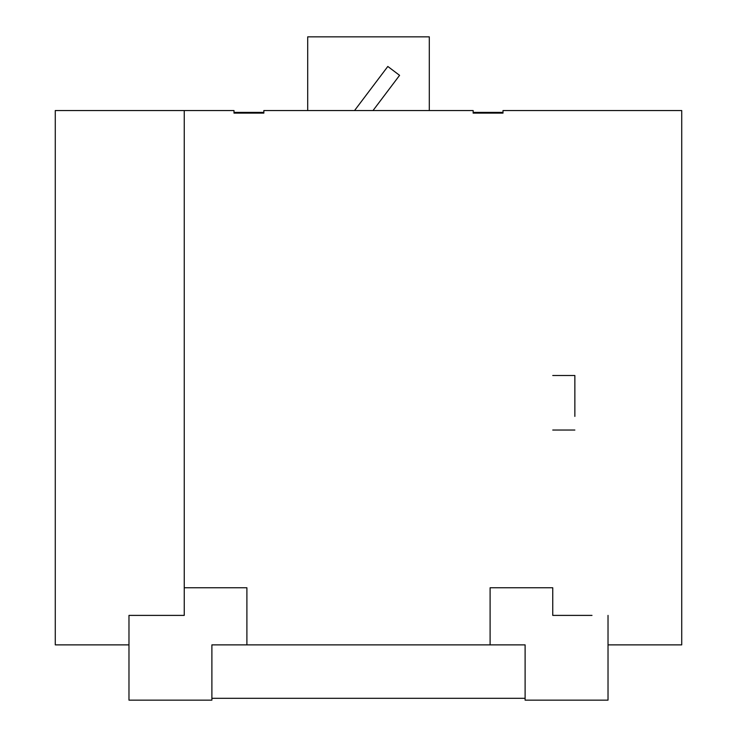 <?xml version="1.0" encoding="UTF-8"?>
<svg xmlns="http://www.w3.org/2000/svg" width="737" height="737" viewBox="0 0 737 737"><rect width="100%" height="100%" fill="white"/><g stroke="black" fill="none" stroke-linecap="round" stroke-linejoin="round"><path stroke-width="1.11" d="M211.888 698.308L525.112 698.308M591.995 615.395L552.75 615.395L552.75 587.758L490.105 587.758L490.105 644.875L211.888 644.875L211.888 700.15L128.975 700.15L128.975 615.395L145.005 615.395M246.895 644.875L246.895 587.758L184.25 587.758L184.25 615.395L128.975 615.395M184.25 587.758L184.25 110.55L55.275 110.55L55.275 644.875L128.975 644.875M574.86 375.502L574.86 416.405C574.86 433.798 574.86 433.798 574.86 416.405L574.86 375.502L552.75 375.502M608.025 615.395L608.025 700.15L525.112 700.15L525.112 644.875L490.105 644.875M503.002 112.392L473.154 112.392M184.25 110.55L233.998 110.55L233.998 113.129L263.846 113.129L263.846 110.55L473.154 110.55L473.154 113.129L503.002 113.129L503.002 110.55L503.002 113.129M429.303 110.55L429.303 36.85L307.697 36.85L307.697 110.55M354.543 110.55L387.819 66.459L399.583 75.34L373.014 110.55M263.846 113.129L233.998 113.129L233.998 110.55M263.846 112.392L233.998 112.392M473.154 113.129L473.154 110.55M503.002 110.55L681.725 110.55L681.725 644.875L608.025 644.875M552.75 587.758L552.75 596.97M552.75 430.04L574.86 430.04"/></g></svg>
